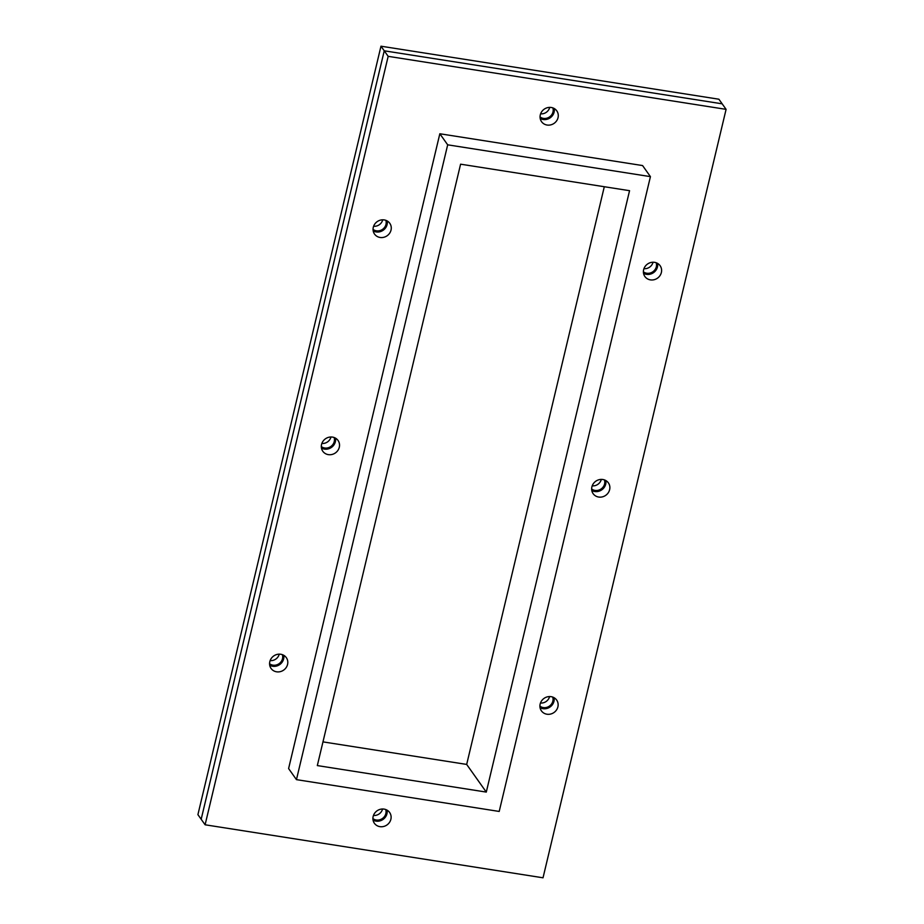 <?xml version="1.0" encoding="UTF-8"?>
<svg xmlns="http://www.w3.org/2000/svg" width="924" height="924" viewBox="0 0 924 924"><rect width="100%" height="100%" fill="white"/><g stroke="black" fill="none" stroke-linecap="round" stroke-linejoin="round"><path stroke-width="1.39" d="M643.531 273.308A9.344 8.639 144.7 0 0 657.449 266.967A9.344 8.639 144.7 0 0 657.553 263.375M661.376 272.499A9.344 8.639 -35.3 0 1 654.088 279.718A9.344 8.639 -35.3 0 1 644.883 276.507A9.344 8.639 -35.3 0 1 647.505 264.056A9.344 8.639 -35.3 0 1 660.117 265.708A9.344 8.639 -35.3 0 1 661.376 272.499M591.787 490.482A9.344 8.639 144.7 0 0 605.717 484.13A9.344 8.639 144.7 0 0 605.809 480.538M609.632 489.662A9.344 8.639 -35.3 0 1 602.344 496.881A9.344 8.639 -35.3 0 1 593.139 493.682A9.344 8.639 -35.3 0 1 595.772 481.231A9.344 8.639 -35.3 0 1 608.385 482.871A9.344 8.639 -35.3 0 1 609.632 489.662M540.055 707.645A9.344 8.639 144.7 0 0 553.973 701.304A9.344 8.639 144.7 0 0 554.077 697.712M557.9 706.837A9.344 8.639 -35.3 0 1 550.612 714.056A9.344 8.639 -35.3 0 1 541.406 710.845A9.344 8.639 -35.3 0 1 544.028 698.394A9.344 8.639 -35.3 0 1 556.652 700.046A9.344 8.639 -35.3 0 1 557.9 706.837M373.192 230.896A9.344 8.639 144.7 0 0 383.241 230.215A9.344 8.639 144.7 0 0 387.214 220.963M373.296 227.304A9.344 8.639 -35.3 0 1 380.584 220.085A9.344 8.639 -35.3 0 1 389.789 223.296A9.344 8.639 -35.3 0 1 387.156 235.747A9.344 8.639 -35.3 0 1 374.543 234.095A9.344 8.639 -35.3 0 1 373.296 227.304M321.46 448.071A9.344 8.639 144.7 0 0 331.497 447.378A9.344 8.639 144.7 0 0 335.481 438.126M321.552 444.479A9.344 8.639 -35.3 0 1 328.84 437.26A9.344 8.639 -35.3 0 1 338.045 440.459A9.344 8.639 -35.3 0 1 335.424 452.91A9.344 8.639 -35.3 0 1 322.811 451.27A9.344 8.639 -35.3 0 1 321.552 444.479M269.716 665.245A9.344 8.639 144.7 0 0 279.764 664.552A9.344 8.639 144.7 0 0 283.737 655.301M269.82 661.642A9.344 8.639 -35.3 0 1 277.108 654.423A9.344 8.639 -35.3 0 1 286.313 657.634A9.344 8.639 -35.3 0 1 283.691 670.085A9.344 8.639 -35.3 0 1 271.067 668.445A9.344 8.639 -35.3 0 1 269.82 661.642M540.205 118.468A9.344 8.639 144.7 0 0 550.242 117.775A9.344 8.639 144.7 0 0 554.215 108.524M540.297 114.865A9.344 8.639 -35.3 0 1 547.586 107.646A9.344 8.639 -35.3 0 1 556.791 110.857A9.344 8.639 -35.3 0 1 554.169 123.308A9.344 8.639 -35.3 0 1 541.545 121.668A9.344 8.639 -35.3 0 1 540.297 114.865M373.053 820.085A9.344 8.639 144.7 0 0 383.09 819.403A9.344 8.639 144.7 0 0 387.064 810.152M373.146 816.493A9.344 8.639 -35.3 0 1 380.434 809.274A9.344 8.639 -35.3 0 1 389.639 812.485A9.344 8.639 -35.3 0 1 387.017 824.924A9.344 8.639 -35.3 0 1 374.393 823.284A9.344 8.639 -35.3 0 1 373.146 816.493M629.556 190.69L460.591 164.183L317.325 765.58L486.29 792.087L629.556 190.69M726.091 109.355L722.164 103.823L384.245 50.808L380.977 46.2L718.895 99.215L722.164 103.823L384.245 50.808L388.172 56.341L726.091 109.355L543.023 877.8L205.105 824.786L201.178 819.253L384.245 50.808L201.178 819.253L197.909 814.645L380.977 46.2M650.427 176.634L642.584 165.569L439.836 133.761L288.6 768.572L296.454 779.637L499.203 811.445L650.427 176.634L447.678 144.825L439.836 133.761M322.973 741.88L466.678 764.425L486.29 792.087M466.678 764.425L604.296 186.729M296.454 779.637L447.678 144.825M205.105 824.786L388.172 56.341M643.947 268.676A8.154 7.542 144.7 0 0 653.037 262.231M656.179 262.739A8.154 7.542 -35.3 0 1 656.317 266.793A8.154 7.542 -35.3 0 1 643.393 271.806M592.203 485.851A8.154 7.542 144.7 0 0 601.305 479.394M604.446 479.903A8.154 7.542 -35.3 0 1 604.585 483.957A8.154 7.542 -35.3 0 1 591.649 488.981M540.471 703.014A8.154 7.542 144.7 0 0 549.572 696.569M552.702 697.077A8.154 7.542 -35.3 0 1 552.852 701.131A8.154 7.542 -35.3 0 1 539.916 706.144M373.608 226.264A8.154 7.542 144.7 0 0 382.709 219.82M385.839 220.328A8.154 7.542 -35.3 0 1 382.605 229.314A8.154 7.542 -35.3 0 1 373.053 229.395M321.875 443.439A8.154 7.542 144.7 0 0 330.965 436.983M334.107 437.502A8.154 7.542 -35.3 0 1 330.861 446.488A8.154 7.542 -35.3 0 1 321.309 446.569M270.131 660.614A8.154 7.542 144.7 0 0 279.233 654.157M282.363 654.666A8.154 7.542 -35.3 0 1 279.129 663.651A8.154 7.542 -35.3 0 1 269.577 663.732M373.458 815.453A8.154 7.542 144.7 0 0 382.559 809.008M385.701 809.516A8.154 7.542 -35.3 0 1 382.455 818.502A8.154 7.542 -35.3 0 1 372.903 818.583M540.609 113.837A8.154 7.542 144.7 0 0 549.711 107.38M552.852 107.889A8.154 7.542 -35.3 0 1 549.607 116.874A8.154 7.542 -35.3 0 1 540.055 116.955"/></g></svg>
